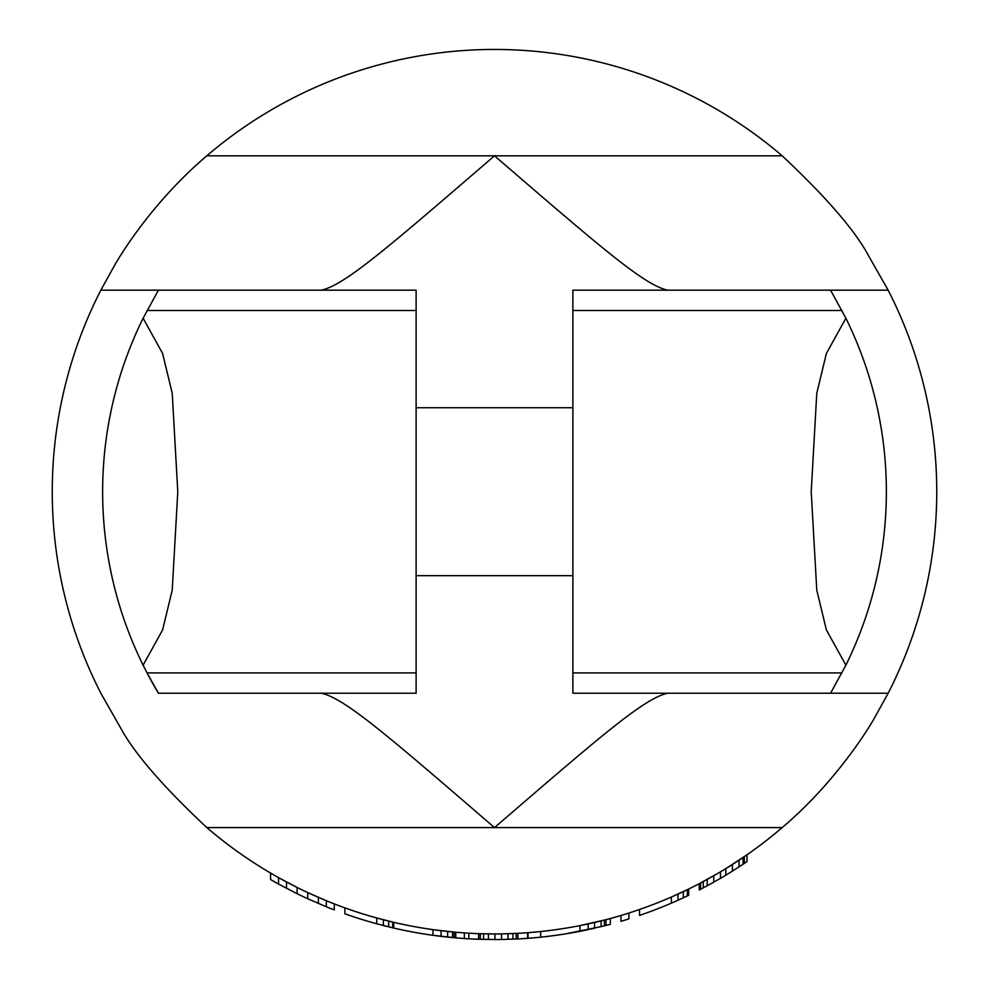 <?xml version="1.0" encoding="UTF-8"?>
<svg xmlns="http://www.w3.org/2000/svg" width="989" height="989" viewBox="0 0 989 989"><rect width="100%" height="100%" fill="white"/><g stroke="black" fill="none" stroke-linecap="round" stroke-linejoin="round"><path stroke-width="1.48" d="M321.054 693.227C344.308 697.616 389.95 737.584 494.5 827.583L206.812 827.583C162.987 786.527 134.22 753.235 120.51 727.743L100.841 693.227A442.256 442.256 0 0 1 100.841 290.173L158.425 290.173L100.841 290.173L114.786 264.99C124.367 248.313 156.225 198.74 206.812 155.817A442.256 442.256 0 0 1 782.188 155.817C826.322 197.231 855.065 230.486 868.441 255.582L888.159 290.173L830.575 290.173L888.159 290.173A442.256 442.256 0 0 1 888.159 693.227L874.288 718.298C864.918 734.852 831.959 785.513 782.188 827.583L494.5 827.583C599.223 737.435 644.667 697.653 667.946 693.227M206.812 827.583A442.256 442.256 0 0 0 782.188 827.583M460.095 938.227L465.399 938.598L455.781 937.869L455.781 932.256L432.922 929.648L432.922 935.297A447.844 447.844 0 0 1 393.733 928.065L401.695 929.833M441.267 930.736L434.554 929.87M610.337 918.509L610.337 924.307A447.844 447.844 0 0 1 605.997 925.444L579.875 931.341A447.844 447.844 0 0 1 528.052 938.289A447.844 447.844 0 0 1 527.619 938.326A447.844 447.844 0 0 1 517.828 938.944L501.497 939.501A447.844 447.844 0 0 1 494.97 939.55L494.97 933.95L478.639 933.665L478.639 939.266A447.844 447.844 0 0 1 468.848 938.821A447.844 447.844 0 0 1 455.781 937.869L432.922 935.297M517.828 938.944L517.828 933.332L501.497 933.9L501.497 939.501M605.997 925.444L605.997 919.671L579.875 925.63L579.875 931.341L586.403 930.019M270.578 873.077L270.578 879.555A447.844 447.844 0 0 0 278.539 884.042L278.539 877.639L297.12 887.467A442.256 442.256 0 0 0 307.74 892.585L326.321 900.719L326.321 906.777A447.844 447.844 0 0 0 334.282 909.905L334.282 903.909M394.005 922.378L376.747 917.99L376.747 923.788A447.844 447.844 0 0 1 344.901 913.824L344.901 907.877M436.681 930.154L436.47 930.13A442.256 442.256 0 0 0 437.806 930.303L437.867 930.315M450.341 931.737L448.042 931.502M454.149 932.108L454.149 937.733L447.621 937.09L447.621 931.465L439.45 930.513M687.306 889.704L687.306 895.923L688.641 895.28L688.641 889.062L671.383 897.035L671.383 903.142A447.844 447.844 0 0 1 639.524 915.418L639.524 909.497M744.272 856.672L744.383 863.36L747.029 861.567L747.029 854.768L725.802 868.651L725.802 875.203A447.844 447.844 0 0 1 720.486 878.356L705.886 886.527M720.486 878.356L720.486 871.853L699.248 883.696L699.248 890.001L713.699 882.237M713.848 882.151L713.687 875.821M735.457 862.544L733.096 864.077M728.609 866.908L727.125 867.823M742.764 864.435L744.383 863.36L743.048 864.25L743.048 857.5L740.266 859.367M888.159 693.227L572.878 693.227L572.878 290.173L830.575 290.173L845.892 318.248A391.867 391.867 0 0 1 845.892 665.152L830.575 693.227L888.159 693.227M416.122 310.484L416.122 693.227L158.425 693.227A391.867 391.867 0 0 1 147.052 672.916L143.108 665.152A391.867 391.867 0 0 1 143.108 318.248L158.425 290.173L416.122 290.173L416.122 310.484L147.052 310.484M667.946 290.173C644.766 285.796 599.408 246.137 494.5 155.817C388.912 246.731 344.209 285.772 321.054 290.173M719.164 872.644L707.222 879.431L707.234 885.798M740.39 859.293L728.448 867.007M687.306 895.923L678.021 900.225L678.021 894.081L672.705 896.454A442.256 442.256 0 0 1 671.383 897.035M680.667 892.857L679.047 893.599M445.767 931.255L444.197 931.082M382.137 919.436L378.082 918.348M386.044 920.45L384.634 920.091M596.194 922.094L579.875 925.63M447.621 937.09L441.082 936.348L441.082 930.711M444.345 936.731L442.713 936.546M441.415 936.398L434.554 935.52M494.97 939.55L473.36 939.056M594.661 928.201L591.298 928.968M588.319 929.611L588.035 923.949M278.539 884.042L297.12 893.71A447.844 447.844 0 0 0 307.74 898.754L326.321 906.777M394.005 928.127L376.747 923.788M386.044 926.223L382.063 925.21M602.375 926.359L565.214 933.937M428.237 934.617L420.276 933.356M628.917 913.032L628.917 918.905A447.844 447.844 0 0 1 620.956 921.328L620.956 915.493M678.021 900.225L671.383 903.142M679.381 899.607L676.686 900.818M740.489 865.944L737.386 867.971M743.048 864.25L730.896 872.075M732.429 864.497L732.429 871.124L725.802 875.203M479.999 939.315L485.315 939.451M533.083 937.881L522.464 938.672M452.517 931.959L452.517 937.572M393.733 922.317L393.733 928.065M527.619 932.714L527.619 938.326M516.196 933.418L516.196 939.018M512.932 933.567L512.932 939.167M508.025 933.74L508.025 939.34M488.43 933.913L488.43 939.513M483.534 933.814L483.534 939.414M480.271 933.727L480.271 939.327M468.848 933.208L468.848 938.821M540.686 931.539L540.686 937.164M604.366 920.091L604.366 925.865M601.102 920.907L601.102 926.681M594.562 922.477L594.562 928.226M318.359 897.357L318.359 903.452M307.74 892.585L307.74 898.754M297.12 887.467L297.12 893.71M286.501 881.99L286.501 888.32M392.67 922.069L392.67 927.818M388.689 921.105L388.689 926.878M383.386 919.77L383.386 925.543M464.348 932.924L464.348 938.536M528.052 932.676L528.052 938.289M683.325 891.608L683.325 897.802M739.067 860.17L739.067 866.871M703.241 881.595L703.241 887.937M700.583 883.004L700.583 889.321M158.425 693.227L147.052 672.916L416.122 672.916M877.268 575.672L879.233 566.141L877.268 575.672M883.461 444.098L883.301 442.763L883.461 444.098M881.286 428.818L879.641 419.398L881.286 428.818M879.233 417.259L877.268 407.728L879.233 417.259M111.732 407.728L109.767 417.259L111.732 407.728M109.359 419.398L107.714 428.818L109.359 419.398M109.767 566.141L111.732 575.672L109.767 566.141M845.892 665.152L826.396 629.956L816.778 590.161L811.215 491.694L816.778 393.226L826.396 353.456L845.892 318.248M143.108 318.248L162.604 353.456L172.222 393.226L177.785 491.694L172.222 590.161L162.604 629.956L143.108 665.152M416.122 407.728L572.878 407.728M416.122 575.672L572.878 575.672M782.188 155.817L206.812 155.817M841.948 672.916L572.878 672.916M841.948 310.484L572.878 310.484"/></g></svg>
